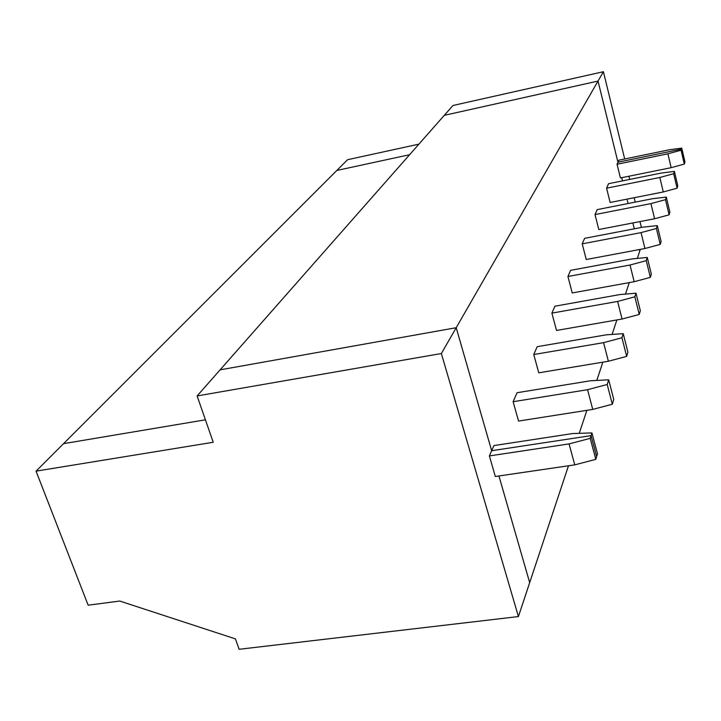 <?xml version="1.0" encoding="UTF-8"?>
<svg xmlns="http://www.w3.org/2000/svg" width="721" height="721" viewBox="0 0 721 721"><rect width="100%" height="100%" fill="white"/><g stroke="black" fill="none" stroke-linecap="round" stroke-linejoin="round"><path stroke-width="1.08" d="M639.752 251.043L639.392 249.556L639.752 251.043L640.311 249.385L637.31 258.406L639.752 251.043L639.392 249.556L639.752 251.043M634.3 228.818L632.858 222.96L634.3 228.818M628.09 203.538L627.018 199.14L628.09 203.538M622.529 180.881L621.745 177.681L622.529 180.881M684.626 163.009L681.417 149.148L617.951 162.216L598.024 81.067L444.298 115.333L452.959 105.5L603.405 71.712L598.024 81.067L617.951 162.216L618.834 160.188L617.951 162.216L681.417 149.148L684.626 163.009L684.95 161.937L684.301 164.091L671.161 167.678L620.42 177.952L617.05 164.253L617.951 162.216L598.024 81.067L603.405 71.712L624.692 158.981L603.405 71.712L452.959 105.5L444.298 115.333L598.024 81.067L444.298 115.333L220.103 369.846L456.204 327.713L491.659 450.724L591.067 435.628L596.637 456.564L595.798 459.349L574.763 464.865L495.318 476.5L489.379 455.933L569.085 443.911L590.211 438.35L591.067 435.628L491.659 450.724L489.379 455.933L491.659 450.724L456.204 327.713L220.103 369.846L197.112 395.937L213.236 442.27L36.05 471.146L88.151 605.18L119.749 601.044L235.416 638.878L239.147 649.288L518.417 616.563L441.36 353.533L197.112 395.937L441.36 353.533L456.204 327.713L441.36 353.533L518.417 616.563L239.147 649.288L235.416 638.878L119.749 601.044L88.151 605.18L36.05 471.146L213.236 442.27L197.112 395.937L444.298 115.333L598.024 81.067L456.204 327.713L598.024 81.067L617.951 162.216L681.417 149.148L681.742 148.102L681.417 149.148L684.626 163.009L681.417 149.148L617.951 162.216L617.05 164.253L667.907 153.807L681.084 150.202L681.417 149.148L681.084 150.202L667.907 153.807L671.161 167.678L684.301 164.091L681.084 150.202L684.301 164.091L684.626 163.009M409.609 154.709L336.842 170.453L347.594 159.701L418.919 144.146L347.594 159.701L336.842 170.453L409.609 154.709L336.842 170.453L63.547 443.658L205.422 419.811L63.547 443.658L36.05 471.146L336.842 170.453L409.609 154.709M641.393 227.457L639.969 221.581L641.393 227.457M635.219 202.132L634.147 197.725L635.219 202.132M629.685 179.439L628.901 176.239L629.685 179.439M684.95 161.937L681.742 148.102L669.277 149.788L618.834 160.188L669.277 149.788L681.742 148.102L684.95 161.937M498.932 475.968L529.683 582.631L518.417 616.563L529.683 582.631L498.932 475.968L529.683 582.631L568.472 465.784L529.683 582.631L498.932 475.968M596.637 456.564L591.067 435.628L590.211 438.35L595.798 459.349L596.637 456.564L591.067 435.628L591.923 432.924L597.466 453.797L596.637 456.564L597.466 453.797L591.923 432.924L572.618 433.555L591.923 432.924L591.067 435.628L491.659 450.724L493.912 445.587L491.659 450.724L591.067 435.628L596.637 456.564M569.085 443.911L574.763 464.865L595.798 459.349L590.211 438.35L569.085 443.911L489.379 455.933L495.318 476.5L574.763 464.865L569.085 443.911M629.28 282.605L625.467 294.087L629.28 282.605M616.888 319.935L612.075 334.436L616.888 319.935M602.864 362.158L596.808 380.427L602.864 362.158M586.876 410.33L579.242 433.339L586.876 410.33M63.547 443.658L205.422 419.811L63.547 443.658M220.103 369.846L456.204 327.713L491.659 450.724L456.204 327.713L220.103 369.846M513.118 401.705L517.047 392.729L513.118 401.705L587.552 389.7L607.199 384.491L608.677 379.805L590.607 380.751L517.047 392.729L590.607 380.751L608.677 379.805L607.199 384.491L587.552 389.7L592.752 409.411L518.552 421.064L513.118 401.705L518.552 421.064L592.752 409.411L612.318 404.238L592.752 409.411L587.552 389.7L513.118 401.705M533.765 354.534L537.199 346.684L533.765 354.534L603.576 342.655L621.935 337.752L623.223 333.661L606.244 334.832L537.199 346.684L606.244 334.832L623.223 333.661L621.935 337.752L603.576 342.655L608.38 361.248L538.767 372.82L533.765 354.534L538.767 372.82L608.38 361.248L626.666 356.381L608.38 361.248L603.576 342.655L533.765 354.534M551.889 313.121L554.918 306.209L551.889 313.121L617.618 301.432L634.85 296.809L635.985 293.204L619.97 294.547L554.918 306.209L619.97 294.547L635.985 293.204L634.85 296.809L617.618 301.432L622.07 319.033L556.522 330.452L551.889 313.121L556.522 330.452L622.07 319.033L639.239 314.437L622.07 319.033L617.618 301.432L551.889 313.121M567.923 276.494L570.617 270.339L567.923 276.494L630.028 265.022L646.25 260.642L647.26 257.451L632.101 258.911L570.617 270.339L632.101 258.911L647.26 257.451L646.25 260.642L630.028 265.022L634.174 281.722L572.231 292.951L567.923 276.494L572.231 292.951L634.174 281.722L650.351 277.369L634.174 281.722L630.028 265.022L567.923 276.494M582.217 243.851L584.623 238.345L582.217 243.851L641.059 232.622L656.398 228.467L657.3 225.61L642.916 227.16L584.623 238.345L642.916 227.16L657.3 225.61L656.398 228.467L641.059 232.622L644.944 248.511L586.245 259.515L582.217 243.851L586.245 259.515L644.944 248.511L660.238 244.383L644.944 248.511L641.059 232.622L582.217 243.851M595.023 214.579L597.195 209.622L595.023 214.579L650.946 203.601L665.492 199.654L666.294 197.085L652.613 198.699L597.195 209.622L652.613 198.699L666.294 197.085L665.492 199.654L650.946 203.601L654.596 218.76L598.809 229.53L595.023 214.579L598.809 229.53L654.596 218.76L669.097 214.831L654.596 218.76L650.946 203.601L595.023 214.579M606.577 188.181L608.542 183.702L606.577 188.181L659.841 177.474L673.675 173.698L674.405 171.382L661.355 173.04L608.542 183.702L661.355 173.04L674.405 171.382L673.675 173.698L659.841 177.474L663.284 191.957L610.146 202.475L606.577 188.181L610.146 202.475L663.284 191.957L677.073 188.199L663.284 191.957L659.841 177.474L606.577 188.181M613.76 399.434L612.318 404.238L607.199 384.491L612.318 404.238L613.76 399.434L608.677 379.805L613.76 399.434M572.618 433.555L493.912 445.587L572.618 433.555M627.919 352.19L626.666 356.381L621.935 337.752L626.666 356.381L627.919 352.19L623.223 333.661L627.919 352.19M640.338 310.751L639.239 314.437L634.85 296.809L639.239 314.437L640.338 310.751L635.985 293.204L640.338 310.751M651.324 274.097L650.351 277.369L646.25 260.642L650.351 277.369L651.324 274.097L647.26 257.451L651.324 274.097M661.112 241.454L660.238 244.383L656.398 228.467L660.238 244.383L661.112 241.454L657.3 225.61L661.112 241.454M669.881 212.199L669.097 214.831L665.492 199.654L669.097 214.831L669.881 212.199L666.294 197.085L669.881 212.199M677.785 185.829L677.073 188.199L673.675 173.698L677.073 188.199L677.785 185.829L674.405 171.382L677.785 185.829M617.05 164.253L620.42 177.952L671.161 167.678L667.907 153.807L617.05 164.253"/></g></svg>
